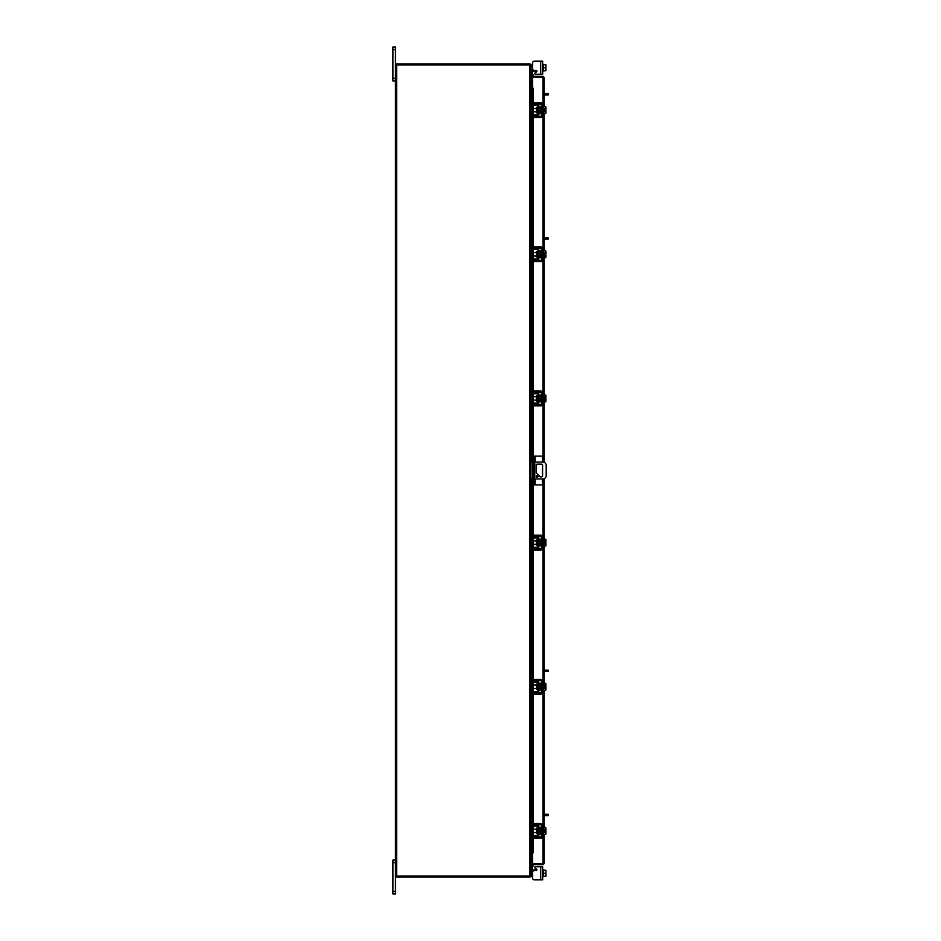 <?xml version="1.0" encoding="UTF-8"?>
<svg xmlns="http://www.w3.org/2000/svg" width="941" height="941" viewBox="0 0 941 941"><rect width="100%" height="100%" fill="white"/><g stroke="black" fill="none" stroke-linecap="round" stroke-linejoin="round"><path stroke-width="1.41" d="M537.946 476.452A0.847 0.847 0 0 0 537.099 475.605A0.847 0.847 0 0 0 536.252 476.452A0.847 0.847 0 0 0 537.099 477.299A0.847 0.847 0 0 0 537.946 476.452M534.747 478.981L542.816 478.981A3.388 3.388 0 0 0 546.203 475.593L546.203 465.43A3.388 3.388 0 0 0 542.816 462.043L534.747 462.043M533.394 462.043L532.724 462.043L532.724 478.981L533.394 478.981M530.959 462.043L532.724 462.043M532.724 478.981L530.959 478.981M540.063 476.864L536.252 472.841L536.252 464.995A0.835 0.835 0 0 1 537.099 464.16L541.757 464.16A0.835 0.835 0 0 1 542.592 464.995L542.592 476.028A0.835 0.835 0 0 1 541.757 476.864L540.063 476.864M535.158 478.981L535.158 484.874L533.394 484.874L533.394 456.15L542.475 456.15L542.475 462.043M534.747 456.15L534.747 484.874M535.158 484.874L542.475 484.874L542.475 478.981M542.475 464.56L542.475 476.464M537.464 828.151L536.417 828.151L536.417 833.561L537.464 833.561L537.734 827.88M530.959 818.529L530.959 816.906L532.241 816.906L532.241 818.529L530.959 818.529L530.959 823.681A2.505 2.505 0 0 0 533.465 826.186L536.652 826.186A1.082 1.082 0 0 1 537.734 827.268L537.734 834.455A1.082 1.082 0 0 1 536.652 835.537L533.465 835.537A2.505 2.505 0 0 0 530.959 838.043L530.959 843.195L532.241 843.195L532.241 844.818L530.959 844.818L530.959 843.195M532.912 836.961A1.223 1.223 0 0 1 533.465 836.82L536.652 836.82A2.376 2.376 0 0 0 539.017 834.455L539.017 827.268A2.376 2.376 0 0 0 536.652 824.892L533.465 824.892A1.223 1.223 0 0 1 532.912 824.763M532.653 824.587A1.223 1.223 0 0 1 532.241 823.681L532.241 818.529M532.559 837.231L532.241 843.195M532.241 838.043A1.223 1.223 0 0 1 532.653 837.137M539.017 827.268L537.734 827.268M537.734 834.455L539.017 834.455M530.959 838.043L531.089 837.231M531.089 824.492L530.959 823.681L531.089 824.492M542.675 834.244L543.357 834.244L543.357 827.468L542.675 827.468M541.393 834.244L540.71 834.244L540.71 827.468L541.393 827.468M536.417 829.162L533.194 829.162L533.194 832.55L536.417 832.55M543.357 832.573L545.674 832.573L543.357 832.573M543.357 829.15L545.674 829.15L543.357 829.15M545.933 833.35L545.909 831.362L545.674 834.279L543.357 834.279M545.909 831.362L544.557 831.362L544.557 830.35L545.909 830.35L545.674 827.433L543.357 827.433M545.674 827.433L545.933 828.209L545.674 827.433M545.674 834.279L545.933 833.503M545.909 830.35L545.933 828.374M534.347 838.243L532.653 838.243L532.653 836.961L534.347 836.961L534.347 838.243L540.71 838.243A1.964 1.964 0 0 0 542.675 836.278L542.675 825.433A1.964 1.964 0 0 0 540.71 823.469L534.347 823.469L534.347 824.763L540.71 824.763A0.682 0.682 0 0 1 541.393 825.433L541.393 836.278A0.682 0.682 0 0 1 540.71 836.961L534.347 836.961M534.347 824.763L532.653 824.763L532.653 823.469L534.347 823.469M532.241 869.096L533.465 870.79M542.675 876.683L543.357 876.683L543.357 870.331L545.933 870.366L542.675 869.907M535.57 866.72L542.675 866.72L542.675 879.87L540.71 879.87L540.71 866.72L535.57 866.72A0.812 0.812 0 0 0 535.17 868.237L536.535 869.025A0.812 0.812 0 0 1 536.123 870.543L534.347 870.543A1.694 1.694 0 0 0 532.653 872.236L532.653 878.176L532.653 876.683L532.653 878.176L532.653 876.683L530.959 876.683L530.959 65A1.188 1.188 0 0 0 529.948 64L529.948 65M534.347 879.87L540.71 879.87L534.347 879.87A1.694 1.694 0 0 1 532.653 878.176L532.653 876.683L532.653 878.176M536.535 869.025A0.812 0.812 0 0 1 536.923 869.907A0.812 0.812 0 0 0 536.935 869.731A0.812 0.812 0 0 1 536.923 869.907A0.812 0.812 0 0 0 536.935 869.731A0.812 0.812 0 0 1 536.923 869.907A0.812 0.812 0 0 0 536.535 869.025A0.812 0.812 0 0 1 536.923 869.907L533.465 869.907M532.653 859.392L530.959 859.568L532.241 859.533L532.241 863.791M532.241 866.579L532.241 876.683M543.357 876.259L545.674 876.259L543.357 876.259L543.357 870.331L545.674 870.331L545.933 871.684L545.674 873.295L543.357 873.295M545.674 876.259L545.674 873.295M545.933 876.224L545.933 874.907M545.933 874.648L545.933 871.942M545.933 871.684L545.933 870.366M532.653 77.28L532.653 76.268L542.981 76.268L542.981 77.28L532.653 77.28A1.188 1.188 0 0 1 531.606 75.515L532.288 74.339L533.159 74.845L532.653 76.268M544.169 834.279L544.169 863.544L532.653 863.532L532.653 853.322M532.653 87.678L532.653 77.468L544.169 77.456L544.169 106.721M544.169 113.567L544.169 250.871M544.169 257.716L544.169 395.02M544.169 401.866L544.169 462.325M544.169 478.698L544.169 539.169M544.169 546.015L544.169 683.319M544.169 690.153L544.169 827.433M543.157 863.544L544.169 863.544L542.981 864.732L542.981 834.244M542.981 106.756L542.981 77.468L544.169 77.456L542.981 76.268M542.981 864.732L532.653 864.732L531.606 865.485A1.188 1.188 0 0 1 532.653 863.72L532.653 864.732M542.981 863.72L532.653 863.72M531.465 96.182L531.465 87.631L532.5 87.631A1.353 0.682 90 0 1 533.159 88.983L532.288 88.983A1.353 0.682 -90 0 0 531.618 87.631L531.618 96.182M532.488 853.369L531.606 853.369A1.353 0.682 -90 0 0 532.288 852.017L533.159 852.017A1.353 0.682 90 0 1 532.5 853.369L532.653 853.369M531.618 844.818L531.618 853.369L531.465 844.818M532.288 852.017L532.288 837.725M532.288 835.831L532.288 825.892M532.288 823.998L532.288 693.599M532.288 691.706L532.288 681.766M532.288 679.873L532.288 549.45M532.288 547.556L532.288 537.617M532.288 535.723L532.288 478.981M532.288 462.043L532.288 405.3M532.288 403.407L532.288 393.467M532.288 391.574L532.288 261.151M532.288 259.257L532.288 249.318M532.288 247.424L532.288 117.002M532.288 115.108L532.288 105.169M532.288 103.275L532.288 88.983M533.159 852.017L533.159 838.243M533.159 835.549L533.159 826.163M533.159 823.469L533.159 694.117M533.159 691.435L533.159 682.049M533.159 679.355L533.159 549.967M533.159 547.286L533.159 537.899M533.159 535.206L533.159 478.981M533.159 462.043L533.159 405.83M533.159 403.136L533.159 393.75M533.159 391.056L533.159 261.68M533.159 258.987L533.159 249.6M533.159 246.907L533.159 117.531M533.159 114.837L533.159 105.451M533.159 102.757L533.159 88.983M532.5 865.002L533.159 866.155L532.288 866.661L531.618 865.508M532.653 857.957L531.136 857.957L531.136 844.818M531.136 96.182L531.136 83.043L532.653 83.043M395.455 876L529.771 876L529.771 65L395.455 65L395.455 893.95L392.903 893.95L392.903 891.374L395.455 891.374M529.771 65L530.959 65M529.948 876L529.948 877.012A1.188 1.188 0 0 0 530.947 876L529.771 876M532.653 81.608L530.959 81.432L532.241 81.467L532.241 77.209M532.653 82.62L531.136 82.62A1.188 1.188 0 0 1 530.959 82.608M396.467 65L396.467 63.988L529.948 63.988M530.959 858.392A1.188 1.188 0 0 1 531.136 858.38L532.653 858.38M529.948 877.012L396.467 877.012L396.467 876M540.71 61.13L542.675 61.13L542.675 74.28L540.71 74.28L540.71 61.13L534.347 61.13A1.694 1.694 0 0 0 532.653 62.824L532.241 74.421M533.465 70.21L533.465 71.093L536.923 71.093A0.812 0.812 0 0 1 536.535 71.975L535.17 72.763A0.812 0.812 0 0 0 535.57 74.28L540.71 74.28L535.57 74.28M533.465 71.093L532.241 71.904M530.959 65.176L530.959 64.317L532.241 64.317M542.675 64.317L543.357 64.317L543.357 70.669L543.357 64.741L545.933 64.776L545.674 67.705L543.357 67.705M542.675 71.093L545.674 70.669L543.357 70.669M545.674 70.669L545.674 67.705M545.933 66.093L545.933 64.776M545.933 69.058L545.933 66.352M545.933 70.634L545.933 69.316M532.653 62.824L532.653 68.764A1.694 1.694 0 0 0 534.347 70.457L536.123 70.457A0.812 0.812 0 0 1 536.935 71.269A0.812 0.812 0 0 0 536.923 71.093A0.812 0.812 0 0 1 536.935 71.269M537.464 107.439L536.417 107.439L536.417 112.849L537.464 112.849L537.734 107.168M530.959 97.805L530.959 96.182L532.241 96.182L532.241 97.805L530.959 97.805L530.959 102.957A2.505 2.505 0 0 0 533.465 105.463L536.652 105.463A1.082 1.082 0 0 1 537.734 106.545L537.734 113.732A1.082 1.082 0 0 1 536.652 114.814L533.465 114.814A2.505 2.505 0 0 0 530.959 117.319L530.959 122.471L532.241 122.471L532.241 124.094L530.959 124.094L530.959 122.471M532.912 116.237A1.223 1.223 0 0 1 533.465 116.108L536.652 116.108A2.376 2.376 0 0 0 539.017 113.732L539.017 106.545A2.376 2.376 0 0 0 536.652 104.18L533.465 104.18A1.223 1.223 0 0 1 532.912 104.039M532.653 103.863A1.223 1.223 0 0 1 532.241 102.957L532.241 97.805M532.559 116.508L532.241 122.471M532.241 117.319A1.223 1.223 0 0 1 532.653 116.413M539.017 106.545L537.734 106.545M537.734 113.732L539.017 113.732M530.959 117.319L531.089 116.508M531.089 103.769L530.959 102.957L531.089 103.769M542.675 113.532L543.357 113.532L543.357 106.756L545.674 106.721L545.674 108.427L543.357 108.427L545.674 108.427L545.909 109.638L545.933 107.65M541.393 113.532L540.71 113.532L540.71 106.756L541.393 106.756M536.417 108.45L533.194 108.45L533.194 111.838L536.417 111.838M543.357 111.85L545.674 111.85L543.357 111.85M545.933 112.626L545.909 110.65L545.674 113.567L543.357 113.567M545.909 110.65L544.557 110.65L544.557 109.638L545.909 109.638M545.933 107.497L545.674 106.721L545.933 107.497M545.674 113.567L545.933 112.791M534.347 117.531L532.653 117.531L532.653 116.237L534.347 116.237L534.347 117.531L540.71 117.531A1.964 1.964 0 0 0 542.675 115.567L542.675 104.722A1.964 1.964 0 0 0 540.71 102.757L534.347 102.757L534.347 104.039L540.71 104.039A0.682 0.682 0 0 1 541.393 104.722L541.393 115.567A0.682 0.682 0 0 1 540.71 116.237L534.347 116.237M534.347 104.039L532.653 104.039L532.653 102.757L534.347 102.757M544.169 93.547L548.097 93.547L548.097 94.959L547.25 94.959L547.25 93.547M544.169 94.959L547.25 94.959M544.169 814.271L548.097 814.271L548.097 815.682L547.25 815.682L547.25 814.271M544.169 815.682L547.25 815.682M395.455 862.65L392.903 862.65L392.903 860.074L395.455 860.074M392.903 862.65L392.903 891.374M395.455 49.626L392.903 49.626L392.903 47.05L395.455 47.05L392.903 47.05L395.455 47.05L395.455 65M395.455 80.926L392.903 80.926L392.903 78.35L395.455 78.35M392.903 49.626L392.903 78.35M537.464 251.588L536.417 251.588L536.417 256.999L537.464 256.999L537.734 251.318M530.959 241.955L530.959 240.331L532.241 240.331L532.241 241.955L530.959 241.955L530.959 247.107A2.505 2.505 0 0 0 533.465 249.612L536.652 249.612A1.082 1.082 0 0 1 537.734 250.694L537.734 257.881A1.082 1.082 0 0 1 536.652 258.963L533.465 258.963A2.505 2.505 0 0 0 530.959 261.469L530.959 266.621L532.241 266.621L532.241 268.244L530.959 268.244L530.959 266.621M532.912 260.386A1.223 1.223 0 0 1 533.465 260.257L536.652 260.257A2.376 2.376 0 0 0 539.017 257.881L539.017 250.694A2.376 2.376 0 0 0 536.652 248.33L533.465 248.33A1.223 1.223 0 0 1 532.912 248.189M532.653 248.012A1.223 1.223 0 0 1 532.241 247.107L532.241 241.955M532.559 260.657L532.241 266.621M532.241 261.469A1.223 1.223 0 0 1 532.653 260.563M539.017 250.694L537.734 250.694M537.734 257.881L539.017 257.881M530.959 261.469L531.089 260.657M531.089 247.918L530.959 247.107L531.089 247.918M542.675 257.681L543.357 257.681L543.357 250.906L545.674 250.871L545.674 252.576L543.357 252.576L545.674 252.576L545.909 253.776L545.933 251.8M541.393 257.681L540.71 257.681L540.71 250.906L541.393 250.906M536.417 252.6L533.194 252.6L533.194 255.987L536.417 255.987M543.357 255.999L545.674 255.999L543.357 255.999M545.933 256.775L545.909 254.799L545.674 257.716L543.357 257.716M545.909 254.799L544.557 254.799L544.557 253.776L545.909 253.776M545.933 251.647L545.674 250.871L545.933 251.647M545.674 257.716L545.933 256.928M534.347 261.68L532.653 261.68L532.653 260.386L534.347 260.386L534.347 261.68L540.71 261.68A1.964 1.964 0 0 0 542.675 259.704L542.675 248.871A1.964 1.964 0 0 0 540.71 246.907L534.347 246.907L534.347 248.189L540.71 248.189A0.682 0.682 0 0 1 541.393 248.871L541.393 259.704A0.682 0.682 0 0 1 540.71 260.386L534.347 260.386M534.347 248.189L532.653 248.189L532.653 246.907L534.347 246.907M537.464 395.738L536.417 395.738L536.417 401.137L537.464 401.137L537.734 395.467M530.959 386.104L530.959 384.481L532.241 384.481L532.241 386.104L530.959 386.104L530.959 391.256A2.505 2.505 0 0 0 533.465 393.761L536.652 393.761A1.082 1.082 0 0 1 537.734 394.844L537.734 402.03A1.082 1.082 0 0 1 536.652 403.113L533.465 403.113A2.505 2.505 0 0 0 530.959 405.618L530.959 410.77L532.241 410.77L532.241 412.393L530.959 412.393L530.959 410.77M532.912 404.536A1.223 1.223 0 0 1 533.465 404.407L536.652 404.407A2.376 2.376 0 0 0 539.017 402.03L539.017 394.844A2.376 2.376 0 0 0 536.652 392.479L533.465 392.479A1.223 1.223 0 0 1 532.912 392.338M532.653 392.162A1.223 1.223 0 0 1 532.241 391.256L532.241 386.104M532.559 404.806L532.241 410.77M532.241 405.618A1.223 1.223 0 0 1 532.653 404.712M539.017 394.844L537.734 394.844M537.734 402.03L539.017 402.03M530.959 405.618L531.089 404.806M531.089 392.068L530.959 391.256L531.089 392.068M542.675 401.831L543.357 401.831L543.357 395.055L545.674 395.02L545.674 396.726L543.357 396.726L545.674 396.726L545.909 397.925L545.933 395.949M541.393 401.831L540.71 401.831L540.71 395.055L541.393 395.055M536.417 396.749L533.194 396.749L533.194 400.137L536.417 400.137M543.357 400.148L545.674 400.148L543.357 400.148M545.933 400.925L545.909 398.949L545.674 401.866L543.357 401.866M545.933 398.949L544.557 398.949L544.557 397.925L545.933 397.925M545.933 395.796L545.674 395.02L545.933 395.796M545.674 401.866L545.933 401.078M534.347 405.83L532.653 405.83L532.653 404.536L534.347 404.536L534.347 405.83L540.71 405.83A1.964 1.964 0 0 0 542.675 403.854L542.675 393.02A1.964 1.964 0 0 0 540.71 391.056L534.347 391.056L534.347 392.338L540.71 392.338A0.682 0.682 0 0 1 541.393 393.02L541.393 403.854A0.682 0.682 0 0 1 540.71 404.536L534.347 404.536M534.347 392.338L532.653 392.338L532.653 391.056L534.347 391.056M537.464 539.887L536.417 539.887L536.417 545.286L537.464 545.286L537.734 539.616M530.959 530.254L530.959 528.63L532.241 528.63L532.241 530.254L530.959 530.254L530.959 535.405A2.505 2.505 0 0 0 533.465 537.911L536.652 537.911A1.082 1.082 0 0 1 537.734 538.993L537.734 546.18A1.082 1.082 0 0 1 536.652 547.262L533.465 547.262A2.505 2.505 0 0 0 530.959 549.767L530.959 554.919L532.241 554.919L532.241 556.543L530.959 556.543L530.959 554.919M532.912 548.685A1.223 1.223 0 0 1 533.465 548.556L536.652 548.556A2.376 2.376 0 0 0 539.017 546.18L539.017 538.993A2.376 2.376 0 0 0 536.652 536.629L533.465 536.629A1.223 1.223 0 0 1 532.912 536.488M532.653 536.311A1.223 1.223 0 0 1 532.241 535.405L532.241 530.254M532.559 548.956L532.241 554.919M532.241 549.767A1.223 1.223 0 0 1 532.653 548.862M539.017 538.993L537.734 538.993M537.734 546.18L539.017 546.18M530.959 549.767L531.089 548.956M531.089 536.217L530.959 535.405L531.089 536.217M542.675 545.98L543.357 545.98L543.357 539.205L545.674 539.169L545.674 540.875L543.357 540.875L545.674 540.875L545.909 542.075L545.933 540.099M541.393 545.98L540.71 545.98L540.71 539.205L541.393 539.205M536.417 540.899L533.194 540.899L533.194 544.286L536.417 544.286M543.357 544.298L545.674 544.298L543.357 544.298M545.933 545.074L545.909 543.098L545.674 546.015L543.357 546.015M545.933 543.098L544.557 543.098L544.557 542.075L545.933 542.075M545.933 539.946L545.674 539.169L545.933 539.946M545.674 546.015L545.933 545.227M534.347 549.967L532.653 549.967L532.653 548.685L534.347 548.685L534.347 549.967L540.71 549.967A1.964 1.964 0 0 0 542.675 548.003L542.675 537.17A1.964 1.964 0 0 0 540.71 535.206L534.347 535.206L534.347 536.488L540.71 536.488A0.682 0.682 0 0 1 541.393 537.17L541.393 548.003A0.682 0.682 0 0 1 540.71 548.685L534.347 548.685M534.347 536.488L532.653 536.488L532.653 535.206L534.347 535.206M537.464 684.036L536.417 684.036L536.417 689.435L537.464 689.435L537.734 683.766M530.959 674.403L530.959 672.78L532.241 672.78L532.241 674.403L530.959 674.403L530.959 679.555A2.505 2.505 0 0 0 533.465 682.06L536.652 682.06A1.082 1.082 0 0 1 537.734 683.142L537.734 690.329A1.082 1.082 0 0 1 536.652 691.412L533.465 691.412A2.505 2.505 0 0 0 530.959 693.917L530.959 699.069L532.241 699.069L532.241 700.692L530.959 700.692L530.959 699.069M532.912 692.835A1.223 1.223 0 0 1 533.465 692.694L536.652 692.694A2.376 2.376 0 0 0 539.017 690.329L539.017 683.142A2.376 2.376 0 0 0 536.652 680.778L533.465 680.778A1.223 1.223 0 0 1 532.912 680.637M532.653 680.461A1.223 1.223 0 0 1 532.241 679.555L532.241 674.403M532.559 693.105L532.241 699.069M532.241 693.917A1.223 1.223 0 0 1 532.653 693.011M539.017 683.142L537.734 683.142M537.734 690.329L539.017 690.329M530.959 693.917L531.089 693.105M531.089 680.367L530.959 679.555L531.089 680.367M542.675 690.129L543.357 690.129L543.357 683.354L545.674 683.319L545.674 685.024L543.357 685.024L545.674 685.024L545.909 686.224L545.933 684.248M541.393 690.129L540.71 690.129L540.71 683.354L541.393 683.354M536.417 685.048L533.194 685.048L533.194 688.436L536.417 688.436M543.357 688.447L545.674 688.447L543.357 688.447M545.933 689.224L545.909 687.248L545.674 690.153L543.357 690.153M545.909 687.248L544.557 687.248L544.557 686.224L545.909 686.224M545.933 684.095L545.674 683.319L545.933 684.095M545.674 690.153L545.933 689.377M534.347 694.117L532.653 694.117L532.653 692.835L534.347 692.835L534.347 694.117L540.71 694.117A1.964 1.964 0 0 0 542.675 692.153L542.675 681.319A1.964 1.964 0 0 0 540.71 679.355L534.347 679.355L534.347 680.637L540.71 680.637A0.682 0.682 0 0 1 541.393 681.319L541.393 692.153A0.682 0.682 0 0 1 540.71 692.835L534.347 692.835M534.347 680.637L532.653 680.637L532.653 679.355L534.347 679.355M544.169 237.697L548.097 237.697L548.097 239.108L547.25 239.108L547.25 237.697M544.169 239.108L547.25 239.108M544.169 670.145L548.097 670.145L548.097 671.556L547.25 671.556L547.25 670.145M544.169 671.556L547.25 671.556M536.535 71.975L535.17 72.763L536.535 71.975M543.357 64.741L544.557 64.741M544.557 398.949L544.557 397.925M544.557 543.098L544.557 542.075M533.394 482.768L534.747 482.768M534.747 458.267L533.394 458.267M535.158 456.15L535.158 462.043M530.959 875.059L532.241 875.059M542.981 827.468L542.981 690.129M542.981 683.354L542.981 545.98M542.981 539.205L542.981 478.981M542.981 462.055L542.981 401.831M542.981 395.055L542.981 257.681M542.981 250.906L542.981 113.532M531.618 836.337L531.618 825.375M531.618 816.906L531.618 700.692M531.618 692.223L531.618 681.26M531.618 672.78L531.618 556.543M531.618 548.074L531.618 537.111M531.618 528.63L531.618 478.981M531.618 462.043L531.618 412.393M531.618 403.924L531.618 392.962M531.618 384.481L531.618 268.244M531.618 259.775L531.618 248.812M531.618 240.331L531.618 124.094M531.618 115.625L531.618 104.663M532.488 76.021L531.606 75.515M531.136 837.114L531.136 824.598M531.136 816.906L531.136 700.692M531.136 692.999L531.136 680.484M531.136 672.78L531.136 556.543M531.136 548.85L531.136 536.335M531.136 528.63L531.136 478.981M531.136 462.043L531.136 412.393M531.136 404.701L531.136 392.185M531.136 384.481L531.136 268.244M531.136 260.551L531.136 248.036M531.136 240.331L531.136 124.094M531.136 116.402L531.136 103.886M396.643 876L396.643 65M532.241 65.941L530.959 65.941M539.017 829.162L540.71 829.162M539.017 832.55L540.71 832.55M531.465 104.463L531.465 115.814M531.465 124.094L531.465 240.331M531.465 248.612L531.465 259.963M531.465 268.244L531.465 384.481M531.465 392.762L531.465 404.112M531.465 412.393L531.465 462.043M531.465 478.981L531.465 528.63M531.465 536.911L531.465 548.262M531.465 556.543L531.465 672.78M531.465 681.061L531.465 692.411M531.465 700.692L531.465 816.906M531.465 825.186L531.465 836.537M542.675 106.756L543.357 106.756M539.017 108.45L540.71 108.45M539.017 111.838L540.71 111.838M542.675 250.906L543.357 250.906M539.017 252.6L540.71 252.6M539.017 255.987L540.71 255.987M542.675 395.055L543.357 395.055M539.017 396.749L540.71 396.749M539.017 400.137L540.71 400.137M542.675 539.205L543.357 539.205M539.017 540.899L540.71 540.899M539.017 544.286L540.71 544.286M542.675 683.354L543.357 683.354M539.017 685.048L540.71 685.048M539.017 688.436L540.71 688.436"/></g></svg>
